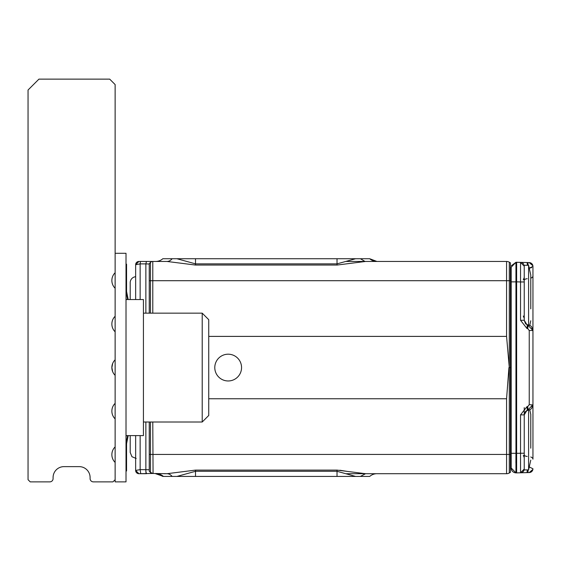 <?xml version="1.0" encoding="UTF-8"?>
<svg xmlns="http://www.w3.org/2000/svg" width="561" height="561" viewBox="0 0 561 561"><rect width="100%" height="100%" fill="white"/><g stroke="black" fill="none" stroke-linecap="round" stroke-linejoin="round"><path stroke-width="0.84" d="M130.208 282.674L130.208 299.546L130.208 282.674A5.989 5.989 0 0 1 135.65 276.713M130.208 452.482L130.208 435.609L130.208 452.482L131.961 456.717L130.208 452.482M136.19 458.47L131.961 456.717L136.19 458.47M530.776 432.65L530.776 434.452M530.776 440.034L530.776 442.433M530.776 444.635L530.776 445.406L530.776 444.635M530.776 436.121L530.776 438.365M530.776 432.054L530.776 432.615M530.776 429.081L530.776 429.859L530.776 429.081M530.776 293.319L530.776 295.128M530.776 300.71L530.776 302.512M530.776 303.101L530.776 302.54M530.776 305.303L530.776 306.082L530.776 305.303M530.776 296.797L530.776 299.034M530.776 292.73L530.776 293.291M530.776 289.749L530.776 290.528L530.776 289.749M530.776 448.204L530.776 414.383L529.766 409.846M530.776 426.283L530.776 414.383M530.776 308.873L530.776 275.058L528.595 265.262L528.595 324.91M530.776 286.959L530.776 275.058M530.776 460.104L528.595 469.901L528.595 410.252M524.24 407.63L524.24 468.982A3.808 3.808 0 0 1 520.531 472.79L524.24 469.024M528.083 325.331L532.95 330.513L532.95 341.761L532.95 275.991L532.95 400.231M532.684 458.33A5.442 2.721 0 0 1 532.95 459.164L532.95 393.394L532.95 404.649L528.083 409.825M526.155 262.52L520.531 262.373L524.24 266.18L524.24 320.282L520.531 320.282L520.531 281.959L524.24 281.959M527.221 325.233L524.24 320.282L525.573 323.809L527.333 324.735L526.989 328.522L520.531 320.282M524.24 414.874L525.573 411.353L527.333 410.421L526.989 406.641L520.531 414.874L524.24 414.874L527.221 409.923L527.333 410.421L528.09 410.336L527.747 406.55L529.24 404.649L532.95 404.965M520.531 414.874L520.531 472.79L529.24 472.558L532.894 469.417L532.95 468.751L529.247 466.976M532.936 276.208A5.442 2.721 0 0 0 532.95 275.991L532.95 266.405L529.247 268.179L531.618 267.646M528.09 410.336L530.461 409.446L531.625 408.38L532.95 404.649L532.95 330.513L529.24 330.513L527.747 328.613L528.09 324.826L530.468 325.717L531.625 326.775L532.95 330.513M516.625 262.268L515.952 262.289L515.952 281.874L515.952 262.289L520.531 262.373L520.531 281.959L516.625 281.853L516.625 262.268L520.531 262.373L524.24 266.18M527.319 325.247L527.985 325.324L528.09 324.826L527.333 324.735M524.24 453.204L516.625 453.309L516.625 472.895L515.952 472.874L515.952 281.874L516.625 281.853L516.625 472.895L526.989 472.621L527.34 469.901A3.808 0.442 88.5 0 1 527.263 471.612M528.083 470.511L528.097 469.901A3.808 0.442 88.5 0 1 527.747 472.6L527.873 472.432M529.24 472.558A3.808 3.808 0 0 0 532.831 469.711M528.027 471.542L528.069 470.868M520.531 472.79L524.24 469.136M520.559 471.682L520.531 453.568M524.24 266.166A3.808 3.808 0 0 0 524.114 265.199M523.75 264.308A3.808 3.808 0 0 0 522.403 262.92M521.471 262.513A3.808 3.808 0 0 0 520.608 262.373M527.123 262.737L527.256 263.509M520.531 262.373L527.747 262.562L528.097 265.262A3.808 0.442 91.5 0 0 528.02 263.572M529.24 262.597L532.894 265.767L532.95 266.405A3.808 3.808 0 0 0 529.24 262.597L526.989 262.541A3.808 0.442 91.5 0 1 527.34 265.262M149.254 313.157L149.254 263.628L150.474 262.408L150.474 280.717L152.781 280.703L152.781 261.454A3.268 3.268 0 0 0 150.474 262.408L149.254 263.628L149.254 265.998M149.254 422.005L149.254 454.417L150.474 454.438L150.474 472.488L149.254 471.212L150.404 472.446A3.268 3.268 0 0 0 152.466 473.463A3.268 1.613 95.6 0 0 152.781 473.428L150.362 472.362M149.254 471.212L149.254 454.417M515.945 453.604L515.903 462.874M234.589 355.835A13.38 13.38 0 0 1 239.919 373.998A13.38 13.38 0 0 1 221.756 379.327A13.38 13.38 0 0 1 216.427 361.165A13.38 13.38 0 0 1 234.589 355.835M355.59 258.733L337.021 258.733L337.021 263.866L355.59 258.733L360.4 258.733L364.987 261.454M163.062 261.454L166.989 261.454A10.883 7.784 90 0 0 172.136 258.733L337.021 258.733M172.136 258.733L162.83 258.733A10.883 10.883 0 0 1 155.628 261.454A10.883 10.883 0 0 0 162.83 258.733L176.946 258.733L195.516 263.866L337.021 263.866L337.021 265.051L365.548 261.454L506.569 261.454A5.442 5.442 0 0 1 509.29 262.183L509.29 367.581L510.419 367.581L510.419 454.431L509.29 454.445L509.29 472.979A5.442 5.442 180 0 1 506.569 473.708L365.288 473.708M155.628 261.454L156.161 261.454M135.65 468.533L135.65 435.609L135.65 470.441L140.145 469.613L140.713 473.708L146.435 473.708L145.867 471.275M163.875 473.708L166.989 473.708A10.883 7.784 -90 0 1 172.136 476.429L176.946 476.429L195.516 471.289L337.021 471.289L355.59 476.429L337.021 476.429L337.021 470.104L365.548 473.708L360.4 476.429L369.706 476.429A10.883 10.883 90 0 1 376.908 473.708L346.649 473.708M176.946 476.429L337.021 476.429M156.33 473.708A10.883 10.694 -90 0 1 163.405 476.429L172.136 476.429M167.101 473.708L152.466 473.463A3.268 1.613 95.6 0 1 152.157 473.365M511.415 265.69L515.952 262.289L511.183 267.183L511.183 453.288L516.625 453.309M515.952 472.874A4.902 4.902 0 0 1 511.183 467.979A4.902 4.902 0 0 0 515.952 472.874L511.183 467.979L511.183 453.288M510.419 367.581L510.419 280.724L506.569 280.703L506.569 336.397L509.29 367.581L509.29 454.445L150.474 454.438L150.474 422.005M506.569 336.397L208.741 336.397M365.548 473.708L506.569 473.708L506.569 398.759L208.741 398.759M506.569 398.759L508.939 367.581M195.516 258.733L195.516 265.051L166.989 261.454L146.435 261.454L145.867 263.887L149.254 264.021M376.908 261.454L369.706 258.733A10.883 10.883 0 0 0 376.908 261.454A10.883 10.883 0 0 1 369.706 258.733A10.883 10.883 0 0 0 376.908 261.454A10.883 10.883 -90 0 1 369.706 258.733A10.883 10.883 0 0 0 376.908 261.454A10.883 10.883 -90 0 1 369.706 258.733L360.4 258.733M163.405 476.429L155.628 473.708M157.69 473.891L156.239 473.708M145.867 313.157L145.867 263.887L140.145 263.887L135.65 264.715L135.65 299.546M149.254 469.746L140.145 469.613L140.145 435.609M162.83 476.429L157.774 473.905L156.168 473.701M360.4 476.429L355.59 476.429M166.989 473.708L195.516 470.104L337.021 470.104M138.911 473.708A3.268 3.268 0 0 1 135.65 470.441L138.911 473.708L152.62 473.463M152.781 422.005L153.062 473.463M346.649 261.454L365.548 261.454M140.145 299.546L140.145 263.887A3.268 0.589 -90 0 1 140.713 261.454L152.781 261.454A3.268 3.268 0 0 0 150.474 262.408M146.435 261.454L138.911 261.454L135.65 264.715A3.268 3.268 0 0 1 138.911 261.454M376.908 473.708A10.883 10.883 0 0 0 369.706 476.429A10.883 10.883 90 0 1 376.908 473.708A10.883 10.883 0 0 0 369.706 476.429A10.883 10.883 0 0 1 376.908 473.708A10.883 10.883 0 0 0 369.706 476.429M146.435 473.708A3.268 0.589 -90 0 1 145.867 469.613L145.867 422.005M510.419 454.333L511.183 456.219L510.419 454.333L510.419 451.395L511.183 451.395M510.419 280.823A2.721 2.721 0 0 0 511.183 278.936A2.721 2.721 0 0 1 510.419 280.823L510.419 283.768L511.183 283.768M511.183 312.063L510.419 312.063L510.419 340.197L511.183 340.197M510.419 394.979L510.419 423.092L511.183 423.092M510.419 427.678L510.419 445.848M510.419 454.431L510.419 472.327L509.29 472.979M510.419 280.724L510.419 262.829L509.29 262.183M156.239 261.454L155.39 261.454M347.624 471.45L339.868 470.237M115.131 359.804A10.883 10.883 0 0 0 115.131 375.351L115.131 84.571L109.69 79.129L38.933 79.129L28.05 90.012L28.05 479.697L30.224 481.871L49.817 481.871A3.268 3.268 0 0 0 53.085 478.61L53.085 477.516A10.883 10.883 0 0 1 63.968 466.633L79.206 466.633A10.883 10.883 0 0 1 90.097 477.516L90.097 478.61A3.268 3.268 0 0 0 93.357 481.871L112.95 481.871L115.131 479.697L115.131 481.871L126.015 481.871L126.015 253.284L115.131 253.284M115.131 418.892A10.883 10.883 0 0 1 115.131 403.345L115.131 479.697M126.015 436.577L126.365 435.609M126.015 298.585L126.365 299.546M126.015 264.175L126.562 264.175L126.562 291.383L128.189 299.546M127.635 435.609L126.015 443.723M126.015 470.988L126.562 470.988L126.562 443.772L128.189 435.609M115.131 316.264A10.883 10.883 0 0 0 115.131 331.81M115.131 446.886A10.883 10.883 0 0 0 115.131 462.432M115.131 272.723A10.883 10.883 0 0 0 115.131 288.277M112.684 363.437L111.863 367.581L112.67 371.684M208.741 367.581L208.741 319.686L202.212 313.157L202.212 422.005L208.741 415.477L208.741 367.581M126.015 435.609L143.434 435.609L143.434 299.546L126.015 299.546M115.131 403.345L115.131 375.351M127.635 299.546L126.015 291.44M527.221 456.423A3.268 1.634 0 0 1 524.24 454.796M532.95 459.164A5.442 2.721 180 0 0 530.776 456.991M532.95 275.991A5.442 2.721 180 0 1 530.776 278.172M527.221 278.74A3.268 1.634 0 0 0 524.24 280.367M527.319 409.916L527.985 409.839M526.989 328.522L527.747 328.613M529.24 404.649L529.24 330.513M526.989 406.641L527.747 406.55M150.474 313.157L150.474 280.717L149.254 280.738M510.552 372.139L510.552 366.361L510.552 372.139M510.552 363.023L510.552 366.361M152.781 313.157L152.781 280.703L506.569 280.703L506.569 261.454M195.516 476.429L195.516 470.104M515.952 281.874L511.183 281.874M195.516 265.051L337.021 265.051M511.183 394.958L510.419 394.958M530.776 320.773L529.766 325.31M524.24 469.901L528.595 469.901M524.24 265.262L528.595 265.262M532.95 468.751L532.894 469.417M532.95 266.405L532.894 265.767M510.419 377.02L511.183 378.072M510.419 358.135L511.183 357.091M524.24 457.643L523.343 455.399M524.184 457.033L524.24 457.559M524.016 278.705L524.24 277.513L523.287 279.827M524.24 318.318L523.294 316.018M523.448 316.18L523.834 316.741M524.219 317.926L524.24 318.297M143.434 313.157L202.212 313.157M143.434 422.005L202.212 422.005"/></g></svg>
